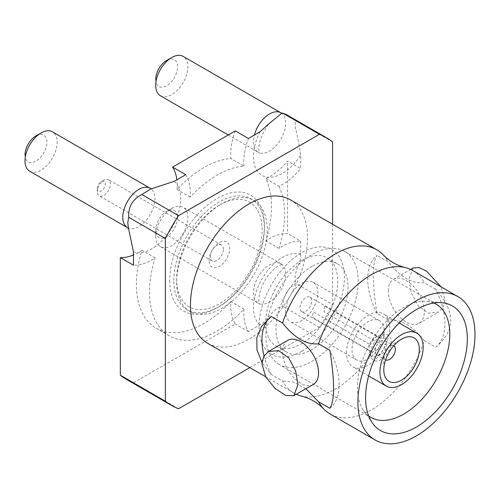<?xml version="1.0" encoding="UTF-8"?>
<svg xmlns="http://www.w3.org/2000/svg" width="500" height="500" viewBox="0 0 500 500"><rect width="100%" height="100%" fill="white"/><g stroke="black" fill="none" stroke-linecap="round" stroke-linejoin="round"><path stroke-width="0.38" stroke-dasharray="2.5 1.88" d="M377 313.412A54.581 31.513 60 0 1 377 255.419C372.025 263.188 372.025 282.519 377 313.412L388.294 319.931C400.312 318.688 412.319 325.619 424.312 340.731A82.781 47.794 -60 0 1 412.831 366.156A82.781 47.794 -60 0 1 330.05 413.95M296.231 394.294A82.781 47.794 -60 0 1 294.031 393.15A82.781 47.794 -60 0 1 282.55 380.988L271.25 374.462L262.006 362.569M290.363 199.862A82.781 47.794 120 0 1 290.363 295.45A82.781 47.794 -60 0 1 207.581 343.237M388.294 319.931A82.781 47.794 -60 0 1 376.812 345.356A82.781 47.794 -60 0 1 301.656 396.169M305.869 388.731L293.762 382.119L282.55 380.988M264.062 355.806A54.581 31.513 -120 0 0 271.25 374.462M329.862 408.3A54.581 31.513 -120 0 0 329.862 350.306M313.294 384.444A25.469 14.706 60 0 1 293.663 377.619A25.469 14.706 60 0 1 282.55 351.987A25.469 14.706 60 0 1 287.825 340.325M413.038 268.031L408.875 279.05L411.225 292.756L418.056 305.75L428.25 313.119L438.512 312.15L443.194 307.219L444.9 299.85L441.175 286.938M388.294 290.938A25.469 14.706 60 0 1 393.569 279.275A25.469 14.706 60 0 1 413.194 286.1A25.469 14.706 60 0 1 424.312 311.731A25.469 14.706 60 0 1 419.038 323.394A25.469 14.706 60 0 1 399.412 316.569A25.469 14.706 60 0 1 388.294 290.938M435.613 347.25C455.637 330.788 455.637 311.456 435.613 289.256A54.581 31.513 60 0 1 435.613 347.25L424.312 340.731M435.613 289.256L424.312 282.738C412.294 283.981 400.288 277.05 388.294 261.938L377 255.419M412.831 270.569A82.781 47.794 -60 0 1 424.312 282.738M383.231 254.869A82.781 47.794 -60 0 1 388.294 261.938M332.587 224.244L332.587 304.637L295.944 283.481C287.394 288.725 283.006 296.319 282.787 306.269C270.075 309.25 270.363 319.456 259.969 324.919L248.425 331.581A54.581 31.513 -60 0 1 243.975 309.125A95.512 55.144 -60 0 1 169.312 335.85A95.512 55.144 -60 0 1 155.119 257.825A54.581 31.513 -60 0 1 133.45 265.2M249.812 367.619L319.431 327.425A154.644 89.281 120 0 0 332.587 304.637M178.506 408.787L133.481 382.794A154.644 89.281 -60 0 1 126.625 379.481M286.112 114.431L295.944 120.756L295 126.106C298.012 138.756 299.906 148.494 300.688 155.319L300.688 168.65L287.562 161.075A54.581 31.513 -60 0 1 265.894 178.719A95.512 55.144 120 0 1 265.894 240.863A54.581 31.513 -60 0 1 287.562 233.487L287.562 161.075M332.587 141.912L295.944 120.756M319.431 327.425L282.787 306.269M235.3 130.9A54.581 31.513 120 0 0 230.856 158.488A95.512 55.144 120 0 0 177.037 189.562A54.581 31.513 120 0 0 176.844 179.8M155.119 257.825L142 250.25A95.512 55.144 120 0 0 156.188 328.275A95.512 55.144 120 0 0 230.856 301.55A54.581 31.513 120 0 0 235.3 324.006L133.481 382.794M142 250.25A54.581 31.513 -60 0 1 133.45 254.963M265.894 178.719L279.012 186.294A54.581 31.513 120 0 0 300.688 168.65M185.712 174.681A54.581 31.513 -60 0 1 190.156 197.138A95.512 55.144 -60 0 1 243.975 166.062L230.856 158.488M243.975 166.062A54.581 31.513 -60 0 1 248.425 138.475M259.969 324.919A40.938 23.631 -60 0 1 253.475 307.575A40.938 23.631 -60 0 1 269.988 267.856A40.938 23.631 -60 0 1 300.688 254.387L300.688 241.062L287.562 233.487M300.688 254.387C301.3 262.162 296.644 265.988 295 277.031L295.944 283.481M190.156 197.138L177.037 189.562M279.012 186.294A95.512 55.144 -60 0 1 279.012 248.438A54.581 31.513 -60 0 1 300.688 241.062M169.725 280.462A66.95 38.656 120 0 0 217.069 307.794A66.95 38.656 120 0 0 264.406 225.8L264.406 225.8A66.95 38.656 120 0 0 217.069 198.469A66.95 38.656 120 0 0 169.725 280.462M155.706 236.275L155.706 236.275A22.744 13.131 120 0 0 160.413 246.681A22.744 13.131 120 0 0 177.938 240.588A22.744 13.131 120 0 0 187.862 217.706A22.744 13.131 120 0 0 183.156 207.294A22.744 13.131 120 0 0 171.781 208.419A22.744 13.131 120 0 0 155.706 236.275L155.706 230.331A15.462 8.925 120 0 0 166.637 236.644A15.462 8.925 120 0 0 177.575 217.706A15.462 8.925 120 0 0 166.637 211.394A15.462 8.925 120 0 0 155.706 230.331L155.706 236.275M248.425 331.581L235.3 324.006M279.012 248.438L265.894 240.863M243.975 309.125L230.856 301.55M160.413 95.756A22.744 13.131 120 0 0 177.938 89.669A22.744 13.131 120 0 0 187.862 66.781A22.744 13.131 120 0 0 183.156 56.369M155.706 79.406A15.462 8.925 120 0 0 166.637 85.719A15.462 8.925 120 0 0 177.575 66.781A15.462 8.925 120 0 0 166.637 60.469M29.712 171.219A22.744 13.131 120 0 0 47.237 165.125A22.744 13.131 120 0 0 57.162 142.244A22.744 13.131 120 0 0 52.45 131.831M25 154.869A15.462 8.925 120 0 0 35.938 161.181A15.462 8.925 120 0 0 46.869 142.244A15.462 8.925 120 0 0 35.938 135.931M173.844 280.462A64.037 36.975 -60 0 1 219.125 202.031A64.037 36.975 -60 0 1 264.406 228.175L264.406 228.175A64.037 36.975 -60 0 1 219.125 306.606A64.037 36.975 -60 0 1 173.844 280.462M264.406 225.8L264.406 228.175L264.406 225.8M433.769 303.031A65.312 37.706 120 0 0 426.756 301.319A65.312 37.706 120 0 0 380.538 327.938A65.312 37.706 120 0 0 357.419 387.488A65.312 37.706 120 0 0 363.644 410.631A65.312 37.706 120 0 0 368.638 415.85M279.35 364.506A65.312 37.706 120 0 1 265.825 334.606A65.312 37.706 -60 0 1 294.331 268.881A65.312 37.706 -60 0 1 344.663 251.381A65.312 37.706 -60 0 1 358.188 281.281A65.312 37.706 120 0 1 329.681 347.013A65.312 37.706 120 0 1 279.35 364.506L370.944 417.388M312.006 266.35A50.944 29.413 120 0 0 278.725 311.244A50.944 29.413 120 0 0 286.537 352.062A50.944 29.413 120 0 0 312.006 349.538A50.944 29.413 120 0 0 345.288 304.65A50.944 29.413 120 0 0 337.475 263.831A50.944 29.413 120 0 0 312.006 266.35M301.712 260.413A50.944 29.413 120 0 0 268.438 305.3A50.944 29.413 120 0 0 276.244 346.119A50.944 29.413 120 0 0 301.712 343.594A50.944 29.413 120 0 0 334.994 298.706A50.944 29.413 120 0 0 327.188 257.887A50.944 29.413 120 0 0 301.712 260.413M346.481 352.806A30.562 17.644 -60 0 1 359.825 322.044A30.562 17.644 -60 0 1 383.381 313.856A30.562 17.644 -60 0 1 389.706 327.85A30.562 17.644 -60 0 1 376.369 358.606A30.562 17.644 -60 0 1 352.812 366.8A30.562 17.644 -60 0 1 346.481 352.806M356.725 360.025A22.744 13.131 120 0 1 352.013 349.613A22.744 13.131 -60 0 1 361.944 326.725A22.744 13.131 -60 0 1 379.469 320.631A22.744 13.131 -60 0 1 384.175 331.044A22.744 13.131 120 0 1 374.25 353.931A22.744 13.131 120 0 1 356.725 360.025L290.344 321.7A22.744 13.131 120 0 0 307.869 315.606A22.744 13.131 120 0 0 317.794 292.719A22.744 13.131 -60 0 0 313.087 282.306A22.744 13.131 -60 0 0 295.562 288.4A22.744 13.131 -60 0 0 285.637 311.288A22.744 13.131 120 0 0 290.344 321.7M301.712 351.319A60.4 34.875 -60 0 1 259.006 326.662A60.4 34.875 -60 0 1 301.712 252.688A60.4 34.875 -60 0 1 344.425 277.344A60.4 34.875 -60 0 1 301.712 351.319M393.769 345.7A8.188 4.725 120 0 0 393.675 345.637A8.188 4.725 120 0 0 389.581 346.044L389.581 346.044A8.188 4.725 120 0 0 383.794 356.075L383.794 369.888M380.962 341.069A8.188 4.725 120 0 0 375.613 348.281A8.188 4.725 120 0 0 376.869 354.844A8.188 4.725 120 0 0 380.962 354.438A8.188 4.725 120 0 0 386.306 347.225A8.188 4.725 120 0 0 385.056 340.662A8.188 4.725 120 0 0 380.962 341.069M383.794 356.075A8.188 4.725 120 0 0 385.487 359.819A8.188 4.725 120 0 0 385.581 359.875M370.669 353.694A14.556 8.4 120 0 0 380.962 359.637A14.556 8.4 120 0 0 391.25 341.812A14.556 8.4 120 0 0 380.962 335.869A14.556 8.4 120 0 0 370.669 353.694M219.381 205.15A60.4 34.875 -60 0 1 262.094 229.812A60.4 34.875 -60 0 1 219.381 303.788A60.4 34.875 -60 0 1 176.675 279.125A60.4 34.875 -60 0 1 219.381 205.15L221.956 203.663A64.037 36.975 120 0 0 176.675 282.1A64.037 36.975 120 0 0 221.956 308.244A64.037 36.975 120 0 0 267.238 229.812A64.037 36.975 120 0 0 221.956 203.663L219.381 205.15M209.094 260.413A14.556 8.4 -60 0 1 219.381 242.587A14.556 8.4 -60 0 1 229.675 248.525A14.556 8.4 -60 0 1 219.381 266.35A14.556 8.4 -60 0 1 209.094 260.413M97.3 188.588A5.637 3.256 -60 0 1 101.287 181.681A5.637 3.256 -60 0 1 105.275 183.981A5.637 3.256 -60 0 1 101.287 190.894A5.637 3.256 -60 0 1 97.3 188.588L97.3 191.562A9.281 5.356 -60 0 1 103.863 180.194A9.281 5.356 -60 0 1 108.5 179.737A9.281 5.356 -60 0 1 110.419 183.981A9.281 5.356 -60 0 1 106.369 193.319A9.281 5.356 -60 0 1 99.219 195.806A9.281 5.356 -60 0 1 97.3 191.562L97.3 188.588M223.369 249.194A9.281 5.356 120 0 0 221.45 244.95A9.281 5.356 120 0 0 214.3 247.431A9.281 5.356 120 0 0 210.25 256.769A9.281 5.356 120 0 0 212.169 261.019A9.281 5.356 120 0 0 219.319 258.531A9.281 5.356 120 0 0 223.369 249.194M380.375 338.288L324.025 305.756A8.369 4.831 -60 0 1 324.613 308.387A8.369 4.831 -60 0 1 324.025 311.7L380.375 344.231L385.706 344.125A12.006 6.931 -60 0 1 377.619 355.625A12.006 6.931 -60 0 1 369.525 353.469L369.712 350.387L313.369 317.856A8.369 4.831 -60 0 1 312.781 315.225A8.369 4.831 -60 0 1 313.369 311.913L369.712 344.444L369.525 347.525A12.006 6.931 -60 0 1 377.619 336.019A12.006 6.931 -60 0 1 385.706 338.181L380.375 338.288A8.369 4.831 120 0 0 379.225 337.088A8.369 4.831 120 0 0 375.044 337.506A8.369 4.831 120 0 0 369.712 344.444M301.65 311.625A8.369 4.831 -60 0 0 308.094 309.387A8.369 4.831 -60 0 0 311.75 300.963A8.369 4.831 120 0 0 310.019 297.131A8.369 4.831 120 0 0 303.569 299.375A8.369 4.831 120 0 0 299.913 307.794A8.369 4.831 -60 0 0 301.65 311.625L370.856 351.587A8.369 4.831 120 0 0 380.375 344.231M369.712 350.387A8.369 4.831 120 0 0 370.856 351.587M259.969 131.806A40.938 23.631 120 0 0 253.475 156.65A40.938 23.631 120 0 0 269.988 177.3A40.938 23.631 120 0 0 300.688 155.319M228.287 134.944L258.181 152.206A22.744 13.131 120 0 1 253.475 141.794A22.744 13.131 -60 0 1 254.406 135.019M280.925 112.819A22.744 13.131 -60 0 1 285.637 123.225A22.744 13.131 120 0 1 275.706 146.113A22.744 13.131 120 0 1 258.181 152.206L259.419 153.312L258.8 149.225C258.794 141.794 262.144 133.331 268.856 123.831M127.481 227.669A22.744 13.131 -60 0 0 145.006 221.575A22.744 13.131 -60 0 0 154.931 198.688A22.744 13.131 120 0 0 150.219 188.275M174.169 181.344A40.938 23.631 -60 0 1 180.662 198.688A40.938 23.631 -60 0 1 164.144 238.406A40.938 23.631 -60 0 1 133.45 251.875M160.413 246.681L258.181 303.131A22.744 13.131 120 0 1 253.475 292.719A22.744 13.131 -60 0 1 263.4 269.831A22.744 13.131 -60 0 1 280.925 263.744A22.744 13.131 -60 0 1 285.637 274.15A22.744 13.131 120 0 1 275.706 297.038A22.744 13.131 120 0 1 258.181 303.131L259.419 304.237L258.8 300.144C258.994 293.969 261.006 287.488 264.856 280.694C267.894 274.962 274.35 267.925 279.262 265.425L282.5 264.262L280.925 263.744L183.156 207.294M294.031 393.15L265.688 376.788M393.569 279.275L410.625 269.425M419.038 323.394L438.512 312.15M281.375 113.588L282.256 113.312M151.556 188.775L150.675 189.05M166.637 211.394L171.788 208.419M169.312 335.85L156.188 328.275M128.375 227.675L128.575 228.575M219.125 306.606L217.069 307.794M363.644 410.631L372.456 423.106M426.756 301.319L441.962 302.712M344.663 251.381L436.256 304.262M276.244 346.119L286.537 352.062M327.188 257.887L337.475 263.831M399.188 322.987L383.381 313.856M368.625 375.925L352.812 366.8M379.469 320.631L313.087 282.306M389.581 346.044L401.544 339.137M376.869 354.844L385.487 359.819M385.056 340.662L393.675 345.637M176.675 279.125L176.675 282.1M101.287 181.681L103.863 180.194M221.45 244.95L108.5 179.737M212.169 261.019L99.219 195.806M310.019 297.131L379.225 337.088M375.044 337.506L377.619 336.019"/><path stroke-width="0.75" d="M457.856 392.15A82.781 47.794 -60 0 1 375.075 439.944A82.781 47.794 -60 0 1 375.075 344.356A82.781 47.794 -60 0 1 457.856 296.562A82.781 47.794 -60 0 1 457.856 392.15M365.6 397.619A71.938 41.531 120 0 0 372.456 423.106A71.938 41.531 120 0 0 429.669 417.356A71.938 41.531 120 0 0 467.331 338.888A71.938 41.531 120 0 0 441.962 302.712A71.938 41.531 120 0 0 391.069 332.031A71.938 41.531 120 0 0 365.6 397.619M375.075 439.944L330.05 413.95A82.781 47.794 -60 0 1 323.631 408.85A82.781 47.794 -60 0 1 318.569 401.781L305.869 388.731M318.569 401.781L329.862 408.3C334.831 400.525 334.831 381.194 329.862 350.306L318.569 343.787A82.781 47.794 -60 0 1 330.05 318.363A82.781 47.794 -60 0 1 405.206 267.556A82.781 47.794 -60 0 1 412.831 270.569L457.856 296.562M262.006 362.569L256.981 349.931L256.812 337.825L261.462 326.419L271.25 316.469A54.581 31.513 -120 0 0 264.062 355.806M405.206 267.556C396.688 265.394 389.363 261.169 383.231 254.869A82.781 47.794 -60 0 0 376.806 249.775A82.781 47.794 -60 0 0 294.031 297.562A82.781 47.794 -60 0 0 282.55 322.994L271.25 316.469M265.688 376.788L207.581 343.237A82.781 47.794 -60 0 1 207.581 247.656A82.781 47.794 120 0 1 290.363 199.862L376.806 249.775M323.631 408.85C317.5 402.556 310.175 398.325 301.656 396.169A82.781 47.794 -60 0 1 296.231 394.294M282.55 322.994C294.562 338.113 306.569 345.044 318.569 343.787M268.35 351.569L287.825 340.325A25.469 14.706 60 0 1 307.45 347.15A25.469 14.706 60 0 1 318.569 372.781A25.469 14.706 60 0 1 313.294 384.444L293.819 395.688L285.663 395.456L274.962 388.375L265.688 376.788L261.962 363.869L263.669 356.5L268.35 351.569L278.612 350.6L288.806 357.969L295.631 370.962L297.987 384.669L293.825 395.688M441.175 286.938L426.438 271.056L418.806 267.506L413.038 268.031L410.625 269.425M326.294 137.625A154.644 89.281 -60 0 0 319.431 134.312L178.506 215.675A154.644 89.281 120 0 0 165.35 238.463L128.706 217.306C128.206 206.838 132.587 199.244 141.862 194.519L150.675 189.05L174.169 181.344L185.712 174.681L172.587 167.1L235.3 130.9L248.425 138.475L259.969 131.806L268.856 123.831L281.375 113.588L282.787 113.156L286.112 114.431L326.294 137.625A154.644 89.281 -60 0 1 332.587 141.912L332.587 224.244M249.812 367.619L178.506 408.787A154.644 89.281 -60 0 1 171.65 405.475A154.644 89.281 -60 0 1 165.35 401.188L165.35 238.463M165.35 401.188L120.325 375.194L120.325 257.625A54.581 31.513 -60 0 0 133.45 254.963M171.65 405.475L126.625 379.481A154.644 89.281 -60 0 1 120.325 375.194M319.431 134.312L282.787 113.156M178.506 215.675L141.862 194.519M176.844 179.8A54.581 31.513 120 0 0 172.587 167.1M120.325 257.625L133.45 265.2L133.45 251.875L128.375 227.675L127.756 222.662L128.706 217.306M254.406 135.019A22.744 13.131 -60 0 1 280.925 112.819L183.156 56.369A22.744 13.131 120 0 0 171.781 57.494A22.744 13.131 120 0 0 155.706 85.35L155.706 85.35A22.744 13.131 120 0 0 160.413 95.756L228.287 134.944M171.788 57.494L166.637 60.469A15.462 8.925 120 0 0 155.706 79.406M150.219 188.275L52.45 131.831A22.744 13.131 120 0 0 41.081 132.956A22.744 13.131 120 0 0 25 160.812L25 160.812A22.744 13.131 120 0 0 29.712 171.219L127.481 227.669A22.744 13.131 -60 0 1 122.769 217.256A22.744 13.131 120 0 1 132.7 194.369A22.744 13.131 120 0 1 150.219 188.275L151.8 188.8M41.081 132.956L35.938 135.931A15.462 8.925 120 0 0 25 154.869M368.638 415.85A65.312 37.706 120 0 0 370.944 417.388A65.312 37.706 120 0 0 421.275 399.894A65.312 37.706 120 0 0 449.787 334.162A65.312 37.706 120 0 0 436.256 304.262A65.312 37.706 120 0 0 433.769 303.031M379.931 372.119A30.562 17.644 -60 0 1 393.275 341.356A30.562 17.644 -60 0 1 416.825 333.169A30.562 17.644 -60 0 1 423.156 347.163A30.562 17.644 -60 0 1 409.812 377.919A30.562 17.644 -60 0 1 386.262 386.106A30.562 17.644 -60 0 1 379.931 372.119M383.794 369.888A25.106 14.494 -60 0 1 401.544 339.137A25.106 14.494 -60 0 1 419.294 349.387A25.106 14.494 -60 0 1 401.544 380.138A25.106 14.494 -60 0 1 383.794 369.888M385.581 359.875A8.188 4.725 120 0 0 389.581 359.412A8.188 4.725 120 0 0 395.369 349.387A8.188 4.725 120 0 0 393.769 345.7M282.5 113.338L280.925 112.819M128.719 228.769L127.481 227.669M416.825 333.169L399.188 322.987M386.262 386.106L368.625 375.925"/></g></svg>
